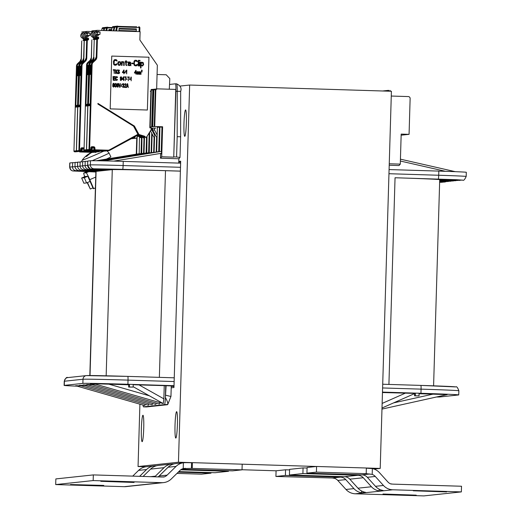 <?xml version="1.0" encoding="UTF-8"?>
<svg xmlns="http://www.w3.org/2000/svg" width="522" height="522" viewBox="0 0 522 522"><rect width="100%" height="100%" fill="white"/><g stroke="black" fill="none" stroke-linecap="round" stroke-linejoin="round"><path stroke-width="0.78" d="M81.647 178.015L84.342 177.728L87.794 176.24L85.093 176.527L81.647 178.015L83.879 183.215L86.574 182.928L90.175 181.375M84.342 177.728L86.574 182.928M84.727 176.684A7.549 0.646 66.7 0 1 83.768 173.043A7.549 0.646 66.7 0 1 83.781 173.043L86.893 171.699L83.768 173.043L86.143 172.789A7.549 0.646 66.7 0 1 89.784 179.653L95.722 177.088M89.784 179.653L93.653 188.664L93.314 188.703L87.794 176.24M92.955 187.874L90.286 189.023L87.5 182.53M90.286 189.023L87.2 182.654M93.653 188.664L95.402 187.913M90.13 153.155L89.784 153.351A24.521 21.448 59.2 0 0 85.862 156.463L86.619 156.463M94.188 152.222A24.521 11.712 60.3 0 1 95.578 152.437L96.622 151.974M103.402 151.282A12.554 0.333 156.8 0 1 99.611 153.024A12.554 0.333 156.8 0 1 87.853 158.055A12.554 0.333 156.8 0 1 82.208 160.156L81.412 161.846M85.862 156.463L87.213 155.954A24.521 20.867 -101.1 0 1 91.135 152.842L92.479 152.274M92.185 160.711A14.949 0.398 -23.2 0 0 102.325 156.319A14.949 0.398 -23.2 0 0 109.072 153.05L110.86 156.848A15.092 0.398 156.8 0 1 106.384 159.093M141.364 428.588A13.207 1.174 91.8 0 1 142.95 415.264A13.207 1.174 91.8 0 1 143.72 428.503A13.207 1.174 91.8 0 1 142.141 441.664A13.207 1.174 91.8 0 1 141.364 428.588M175.033 424.993A13.207 1.174 91.8 0 1 176.619 411.669A13.207 1.174 91.8 0 1 177.389 424.908A13.207 1.174 91.8 0 1 175.81 438.069A13.207 1.174 91.8 0 1 175.033 424.993M183.992 123.251A13.207 1.174 91.8 0 1 185.578 109.927A13.207 1.174 91.8 0 1 186.341 123.159A13.207 1.174 91.8 0 1 184.762 136.327A13.207 1.174 91.8 0 1 183.992 123.251M180.658 162.127L178.778 162.068M178.798 161.402L180.684 161.2L173.963 387.513L171.209 387.807M180.044 86.071L189.656 85.047L178.459 462.231L138.056 466.544L139.909 404.172M276.131 470.792L242.025 469.741M145.866 466.785L138.056 466.544M374.124 469.089L380.212 468.436L366.366 468.012L366.196 473.663L316.417 472.129L316.58 466.472L366.366 468.006M316.534 466.479L242.195 464.188L242.025 469.839L191.404 468.397L191.567 462.74L185.662 462.649L183.379 462.779L183.202 468.586L191.404 468.397M192.364 462.655L178.459 462.231M380.212 468.436L391.409 91.259L189.656 85.047M176.677 83.846L175.464 83.807A7.549 0.672 91.8 0 1 175.457 83.807L169.526 84.44M178.746 163.099L178.876 158.766L160.469 158.199L161.716 156.776L173.741 157.148L175.751 89.412L157.716 88.857A1.886 1.879 -96.1 0 0 155.778 90.684L154.721 126.52L152.737 126.781L153.833 89.817L155.686 89.621A1.886 1.879 83.9 0 0 155.275 90.743L155.778 90.684M173.741 157.148L175.894 91.278L180.658 91.363M177.18 136.673L176.58 156.992L180.005 157.461L180.619 136.771L177.18 136.673L177.239 91.317C177.265 86.789 177.082 84.303 176.684 83.846L175.457 83.807A7.549 0.672 91.8 0 1 175.894 91.278M82.561 166.016L80.029 166.009L80.153 161.859L82.672 161.866M85.197 161.592L82.678 161.592L82.554 165.735C83.096 170.002 87.181 169.95 89.647 169.767L107.043 170.211M87.722 161.324L85.203 161.318L85.079 165.467C85.621 169.735 89.706 169.683 92.172 169.5L109.568 169.944M99.467 171.02L82.078 170.577C78.059 171.242 75.69 169.898 74.979 166.544L75.103 162.394L77.621 162.401M101.992 170.753L84.603 170.309C80.584 170.975 78.215 169.63 77.504 166.277L77.628 162.127L80.147 162.133M96.942 171.288L76.134 170.694L73.406 170.988L95.872 172.006L72.382 170.877L71.096 170.224L69.641 167.131L69.759 162.981A30.191 0.372 1.7 0 1 69.883 162.949L69.759 167.099L72.486 166.812L72.61 162.662L69.883 162.949M72.61 162.662L75.096 162.675M127.903 384.27L128.027 380.12A41.512 0.509 1.7 0 0 82.998 379.246L64.408 381.23A41.512 0.509 -178.3 0 0 64.245 381.269C65.576 378.085 66.751 376.858 67.769 377.595L86.352 375.612A3.771 3.758 83.9 0 0 82.998 379.246L82.874 383.396A41.512 0.509 1.7 0 1 127.903 384.27L131.472 384.381L129.423 384.342L129.345 386.985L133.11 387.096L133.188 384.453L131.472 384.381L174.022 385.693M133.188 384.453L133.11 387.096L128.666 387.056L128.745 384.414L129.423 384.342M382.476 392.107L417.385 393.177L415.336 393.138L415.258 395.78L419.016 395.898L419.101 393.255L417.385 393.177L420.954 393.288A41.512 0.509 1.7 0 1 458.74 394.913A41.512 0.509 1.7 0 1 458.577 394.958L439.987 396.942A41.512 0.509 -178.3 0 1 436.47 397.001M419.016 395.898L414.579 395.852L414.664 393.21L415.336 393.138M414.664 393.21L414.579 395.852M82.874 383.396L64.284 385.38A41.512 0.509 -178.3 0 0 64.121 385.419A41.512 0.509 -178.3 0 0 77.295 386.182M145.129 404.224L144.829 405.587L75.67 385.712L81.171 385.849M148.796 403.832L148.502 405.196L79.344 385.321L84.845 385.458M152.47 403.441L152.17 404.804L83.011 384.929L88.512 385.066M92.185 384.675L86.685 384.538L155.843 404.406L156.137 403.049M95.852 384.283L90.352 384.146L159.51 404.015L159.81 402.658M149.396 395.806L108.876 384.166L94.025 383.755L163.242 403.578M108.876 384.166L128.732 384.779M163.236 403.539L163.856 398.821L139.074 384.916L133.182 384.714M139.074 384.916L166.113 385.693L165.389 397.464A7.549 0.672 91.8 0 1 164.502 404.615L167.771 404.452C168.032 403.18 167.236 400.85 165.389 397.464M171.242 385.921L166.113 385.693M414.651 393.386L382.469 392.531M381.973 409.091L447.191 394.619L419.088 393.712M178.876 158.766L180.005 157.461M390.26 91.219A7.549 0.672 -88.2 0 0 389.98 90.41A7.549 0.672 -88.2 0 0 389.973 90.41L389.98 90.41M143.08 405.079A7.549 0.672 -88.2 0 0 143.452 406.86L146.467 406.951L167.51 404.707M146.467 406.951L143.452 406.86A7.549 0.672 -88.2 0 0 143.465 406.86L164.502 404.615M165.422 396.283L165.735 385.686M389.255 163.778L400.289 164.117L401.177 134.102L409.072 134.343L410.129 98.514A1.886 1.879 -96.1 0 0 408.308 96.57L391.265 96.048M409.072 134.343L401.144 135.191M136.288 154.173L136.777 137.73M137.129 137.155L136.627 154.114M151.158 128.151L151.563 128.158L151.158 128.144M151.576 127.942L151.165 127.981M157.22 127.335L159.908 127.074M161.239 151.4L161.964 127.087L159.908 127.055L159.412 151.7M161.964 127.087L160.084 127.035L162.27 126.8L161.481 153.383L160.58 154.408L160.469 158.199M161.716 156.776L162.61 126.761L162.27 126.8M162.61 126.761L154.721 126.52M150.225 91.278L150.897 91.206L149.834 127.042L152.737 126.781M139.191 153.84L139.485 136.744M141.716 153.572L141.971 137.586M146.767 153.031L147.047 136.373M149.292 152.763L149.69 132.079M150.897 91.206A1.886 1.879 -96.1 0 1 151.308 90.091L153.161 89.888A1.886 1.879 83.9 0 0 152.75 91.011L153.422 90.939A1.886 1.879 -96.1 0 1 153.833 89.817M180.501 167.301L123.114 165.539L123.238 161.389L180.625 163.151M389.086 169.565L438.826 171.099L438.702 175.248L388.962 173.715M154.212 126.572L155.275 90.743M151.687 126.846L152.75 91.011M152.359 126.774L153.422 90.939M87.761 161.044L90.489 160.75L90.365 164.9L87.637 165.193L87.761 161.044L87.605 165.2C91.872 172.567 91.644 167.692 94.697 169.232L91.278 169.076L94.006 168.789L122.663 169.343L180.39 171.118M123.238 161.389A30.191 0.372 -178.3 0 0 90.489 160.75M433.593 385.823L439.713 179.672A49.061 0.6 -178.3 0 0 395.05 177.754L456.163 179.698L462.198 180.116L455.38 180.331L462.707 180.097C463.562 180.899 464.724 179.672 466.185 176.429L466.309 172.28A30.191 0.372 -178.3 0 0 438.826 171.099M163.856 398.821L164.241 385.843M176.58 156.992L173.95 156.907M170.929 396.485L167.771 404.452M170.955 396.479L165.833 395.258M400.289 164.117L399.036 165.539L389.21 165.239M150.212 127.055L151.308 90.091M102.338 160.841L156.868 151.954M101.536 160.828L154.342 152.222M100.726 160.809L151.817 152.489M128.745 384.414L128.666 387.056L129.345 386.985M414.585 395.852L415.258 395.78M389.014 91.18L388.746 90.371L388.224 90.391A3.771 3.758 -96.1 0 1 388.74 90.371M180.39 171.144L165.5 170.687A49.061 0.6 -178.3 0 0 112.282 169.65L96.087 171.379A49.061 0.6 -178.3 0 0 95.891 171.431L89.83 375.533M366.196 473.663L372.186 474.4L372.356 468.593L366.359 468.169M372.356 468.593A13.207 13.154 -96.1 0 1 379.448 472.651L387.846 481.923A7.549 7.517 83.9 0 0 391.265 484.077L391.272 483.887A7.549 7.517 83.9 0 0 392.949 484.129L461.52 486.243L461.35 491.9L392.779 489.786A13.207 13.154 -96.1 0 1 383.442 485.467L375.279 476.456A7.549 7.517 83.9 0 0 372.186 474.4M390.828 483.933L391.272 483.887M379.148 489.153L379.096 490.908A13.207 13.154 -96.1 0 1 371.442 486.752L363.279 477.734A7.549 7.517 83.9 0 0 357.942 475.268L302.897 473.571L303.067 467.914L307.086 468.038M316.417 472.129L306.936 473.141L361.981 474.837A7.549 7.517 -96.1 0 1 367.318 477.304L375.481 486.315A13.207 13.154 83.9 0 0 383.135 490.478L379.096 490.908M461.35 491.9L423.877 495.9L355.306 493.792L392.779 489.786M382.978 494.014L416.236 495.163L382.978 494.014M413.28 490.778L446.538 491.926L413.28 490.778M361.642 491.026L361.589 492.781A13.207 13.154 -96.1 0 1 353.936 488.618L345.969 489.466L337.806 480.455A7.549 7.517 -96.1 0 0 334.713 478.4L332.442 477.989L275.91 476.456L276.079 470.798L285.56 469.787L289.579 469.911M345.969 489.466A13.207 13.154 83.9 0 0 355.306 493.792M353.936 488.618L345.773 479.607A7.549 7.517 83.9 0 0 340.435 477.134L285.39 475.444L275.91 476.456M285.39 475.444L285.56 469.787M302.897 473.571L289.429 475.013L344.474 476.703A7.549 7.517 -96.1 0 1 349.812 479.176L357.975 488.187A13.207 13.154 83.9 0 0 365.628 492.35L361.589 492.781M316.58 466.472L307.106 467.484L306.936 473.141M303.067 467.914L289.599 469.356L289.429 475.013M132.725 476.123L138.584 470.394A13.207 13.154 83.9 0 1 145.906 466.779L154.329 465.872A13.207 13.154 -96.1 0 1 156.124 465.8L156.372 465.807M93.327 474.909L55.861 478.915L55.691 484.573L124.262 486.68A13.207 13.154 83.9 0 0 126.056 486.615L134.017 485.76A13.207 13.154 -96.1 0 1 133.913 485.773L137.952 485.343A13.207 13.154 83.9 0 0 138.056 485.329L151.524 483.894A13.207 13.154 -96.1 0 1 151.419 483.907L155.458 483.47A13.207 13.154 83.9 0 0 155.563 483.463L163.53 482.609A13.207 13.154 -96.1 0 1 161.735 482.68L93.164 480.566L93.327 474.909L161.898 477.023A7.549 7.517 83.9 0 0 163.595 476.88L162.251 477.023M139.602 476.338L146.545 469.539A13.207 13.154 -96.1 0 1 154.329 465.872M154.636 476.801A7.549 7.517 83.9 0 0 155.373 476.168L164.052 467.673A13.207 13.154 -96.1 0 1 173.63 463.934L173.878 463.941M55.691 484.573L93.164 480.566M134.063 482.458L100.805 481.31L134.069 482.184M103.761 485.688L70.503 484.546L103.767 485.421M159.158 475.979L168.091 467.242A13.207 13.154 83.9 0 1 175.875 463.569L183.379 462.779A13.207 13.154 -96.1 0 0 176.058 466.387L167.125 475.131L159.158 475.979A7.549 7.517 -96.1 0 1 158.009 476.899M191.567 462.74L192.409 462.649L192.246 468.306M163.595 476.88L163.588 477.075A7.549 7.517 83.9 0 0 167.125 475.131M183.202 468.586A7.549 7.517 83.9 0 0 179.992 470.446L171.307 478.942A13.207 13.154 -96.1 0 1 163.53 482.609M192.409 462.649L242.195 464.182M181.532 469.285L232.544 470.851L242.025 469.839M176.965 473.408L201.525 474.165L210.999 473.154L178.256 472.149M171.836 463.999L158.368 465.441A13.207 13.154 83.9 0 0 150.584 469.108L143.093 476.442M178.805 471.607L215.038 472.723L228.505 471.281L180.729 469.813M211.018 472.599L210.999 473.154M228.525 470.727L228.505 471.281M103.467 30.524L103.917 28.351A1.135 1.129 -96.1 0 1 104.902 27.457L104.407 27.516M104.041 27.555L103.61 27.62M86.045 31.725L85.027 31.692A5.285 5.259 83.9 0 0 84.31 31.718L86.835 31.451A5.285 5.259 83.9 0 1 87.552 31.424L92.936 31.588M85.83 35.809L87.122 35.568L85.784 35.711M87.122 35.672L86.247 36.011A4.15 4.137 -96.1 0 1 85.908 36.423A4.15 4.137 -96.1 0 0 86.247 36.011L88.773 35.744A4.15 4.137 -96.1 0 1 86.822 37.212L86.672 37.245M86.097 33.421L87.428 33.277L87.357 35.646L88.355 35.542M85.83 36.057L87.357 35.646L87.428 33.277L89.954 33.01L89.882 35.379L88.773 35.744M84.277 38.667A5.285 5.259 83.9 0 0 85.001 38.419A0.757 0.75 -96.1 0 1 85.216 38.36A0.757 0.75 83.9 0 0 85.001 38.419L86.117 38.295M83.513 39.855L83.527 39.404L86.052 39.13A0.757 0.75 83.9 0 0 85.445 38.367A0.757 0.75 -96.1 0 1 86.052 39.13L86.039 39.581A0.757 0.75 -96.1 0 1 85.523 40.279A0.757 0.75 83.9 0 0 86.039 39.581L83.513 39.855A0.757 0.75 83.9 0 1 82.998 40.546L85.523 40.279L82.998 40.546M131.25 138.735L133.43 138.5A1.135 1.129 83.9 0 1 132.438 138.095A1.135 1.129 83.9 0 0 134.265 137.971M84.257 38.641C81.184 36.423 81.204 34.113 84.31 31.718L86.835 31.451C83.729 33.845 83.709 36.155 86.782 38.367M85.099 37.414L84.296 37.48C82.848 36.272 82.894 34.733 84.433 32.847L85.151 32.769M86.306 33.023A0.757 0.75 -96.1 0 1 86.489 33.251L87.428 33.277L86.489 33.251A0.757 0.75 83.9 0 0 86.306 33.023M83.898 31.816L82.502 31.966A5.285 5.259 83.9 0 0 81.784 31.992L86.835 31.451M83.527 39.404A0.757 0.75 83.9 0 0 82.92 38.641M83.52 38.543L82.691 38.628A0.757 0.75 83.9 0 0 82.476 38.687L83.592 38.569M81.771 37.747C80.323 36.547 80.368 35 81.908 33.114L82.626 33.043M86.156 33.284L89.954 33.01M93.144 152.091L94.984 152.15A3.771 3.758 83.9 0 0 95.493 152.13L95.761 152.098A3.771 3.758 83.9 0 0 95.813 152.098L95.761 152.098A3.771 3.758 83.9 0 1 95.252 152.117L95.493 152.13M77.112 151.543L74.672 151.817A0.757 0.75 -96.1 0 1 73.941 151.041L76.46 66.229A3.771 3.758 -96.1 0 1 77.641 63.599L80.016 61.355A3.771 3.758 83.9 0 0 81.197 58.718L81.301 62.046M83.455 58.732L83.618 58.457A3.771 3.758 -96.1 0 1 82.443 61.094L80.062 63.338A3.771 3.758 83.9 0 0 78.887 65.974L76.369 150.786A0.757 0.75 83.9 0 0 77.099 151.563L77.85 151.582A0.757 0.75 83.9 0 0 78 151.576L77.197 151.55A0.757 0.75 -96.1 0 1 76.466 150.773L78.985 65.961L78.417 74.992A0.568 0.561 -96.1 0 0 78.568 75.396L78.417 74.992M76.943 75.788L77.504 75.807L76.943 75.788A0.568 0.561 -96.1 0 1 76.395 75.207L76.329 75.781L76.943 75.788L75.794 106.697L77.504 106.514M77.223 66.359A0.568 0.561 83.9 0 0 76.643 66.907L76.61 66.216L77.785 66.379A0.568 0.561 -96.1 0 1 78.333 66.96L78.085 75.259A0.568 0.561 -96.1 0 1 77.504 75.807M77.569 105.072L75.436 105.881L75.501 107.18L77.419 106.971L77.556 105.659L77.713 106.495M144.477 138.095L143.733 138.173L144.45 138.917M143.733 138.173L143.335 137.443M107.623 27.379L111.636 27.549L111.617 28.051M112.145 27.562L111.636 27.549M106.599 27.274L106.932 27.248M106.566 27.288L107.428 27.183A1.135 1.129 -96.1 0 1 107.578 27.177L107.428 27.183A1.135 1.129 -96.1 0 0 106.442 28.077L104.589 28.279L104.119 30.544L104.589 28.279A1.135 1.129 83.9 0 1 105.575 27.379L104.589 28.279M87.592 35.62L89.647 35.398L87.598 35.516M86.802 38.4A5.285 5.259 83.9 0 0 87.526 38.145A0.757 0.75 -96.1 0 1 88.577 38.863L88.564 39.313A0.757 0.75 -96.1 0 1 88.048 40.005L84.244 40.709L88.048 40.005M134.147 137.175L134.232 137.201A1.135 1.129 -96.1 0 1 134.872 137.697A1.135 1.129 83.9 0 0 136.79 137.704L137.723 136.19M86.535 37.238L86.822 37.212C85.373 36.005 85.419 34.459 86.959 32.579L86.959 32.579A4.15 4.137 -96.1 0 1 87.52 32.553L88.375 32.579A0.757 0.75 -96.1 0 1 89.014 32.977M86.424 31.542L85.027 31.692A5.285 5.259 83.9 0 0 84.31 31.718L81.784 31.992L84.31 31.718M88.577 38.863L86.052 39.13L86.039 39.581L88.564 39.313M84.296 37.48C82.848 36.272 82.894 34.733 84.433 32.847M95.67 151.824L97.51 151.876A3.771 3.758 83.9 0 0 98.019 151.863L98.286 151.83A3.771 3.758 83.9 0 0 99.669 151.406L100.028 151.21L99.604 151.197M79.135 66.079L79.729 66.092A0.568 0.561 83.9 0 0 79.168 66.64L78.985 65.961A3.771 3.758 -96.1 0 1 80.166 63.325L82.541 61.081A3.771 3.758 83.9 0 0 83.722 58.451L83.827 61.772M85.98 58.464L86.143 58.19A3.771 3.758 -96.1 0 1 84.969 60.826L82.587 63.071A3.771 3.758 83.9 0 0 81.412 65.7L78.894 150.512A0.757 0.75 83.9 0 0 79.625 151.289L80.375 151.315A0.757 0.75 83.9 0 0 81.145 150.584L81.191 149.077A0.757 0.75 -96.1 0 1 81.967 148.346L83.468 148.392A0.757 0.75 -96.1 0 1 84.081 148.737M79.468 75.52L80.029 75.54L79.468 75.52A0.568 0.561 -96.1 0 1 78.92 74.94L78.855 75.507L79.468 75.52L78.32 106.429L80.029 106.247M79.755 65.955A3.21 3.197 -96.1 0 1 80.753 63.717L80.316 63.312A3.771 3.758 -96.1 0 0 79.135 65.948L80.31 66.111A0.568 0.561 -96.1 0 1 80.858 66.692L80.61 74.992A0.568 0.561 -96.1 0 1 80.029 75.54M80.094 104.805L77.961 105.614L78.026 106.912L79.944 106.703L80.081 105.385L80.238 106.22M81.093 75.129A0.568 0.561 -96.1 0 1 80.943 74.724L81.191 66.424L81.256 65.85L81.223 66.268L81.693 65.876L81.184 66.424L80.081 105.385L81.093 75.129M133.847 137.338A1.135 1.129 -96.1 0 1 134.298 137.756A1.135 1.129 83.9 0 0 134.402 137.899L133.032 137.775M108.928 30.694L108.968 29.48L111.734 29.565M147.002 137.828L146.258 137.906L146.976 138.643M146.258 137.906L145.86 137.175M113.281 30.824L114.018 27.268A1.135 1.129 -96.1 0 1 115.003 26.374L114.507 26.439M114.142 26.478L113.711 26.544M96.146 30.648L95.128 30.615A5.285 5.259 83.9 0 0 94.41 30.641L96.935 30.374A5.285 5.259 83.9 0 1 97.653 30.348L140.111 31.653L139.863 39.953L157.35 65.23L156.646 88.955M95.898 34.733L97.222 34.485L95.885 34.628M97.222 34.589L96.348 34.935A4.15 4.137 -96.1 0 1 96.009 35.346A4.15 4.137 -96.1 0 0 96.348 34.935L98.873 34.661A4.15 4.137 -96.1 0 1 96.922 36.129L96.772 36.168M96.198 32.344L97.529 32.201L97.457 34.569L98.456 34.459M95.931 34.981L97.457 34.569L97.529 32.201L100.054 31.933L99.983 34.295L98.873 34.661M94.378 37.591A5.285 5.259 83.9 0 0 95.102 37.336A0.757 0.75 -96.1 0 1 95.317 37.277A0.757 0.75 83.9 0 0 95.102 37.336L96.218 37.219M93.614 38.772L93.627 38.321L96.152 38.054A0.757 0.75 83.9 0 0 95.546 37.29A0.757 0.75 -96.1 0 1 96.152 38.054L96.139 38.504A0.757 0.75 -96.1 0 1 95.624 39.196A0.757 0.75 83.9 0 0 96.139 38.504L93.614 38.772A0.757 0.75 83.9 0 1 93.099 39.47L95.624 39.196L93.099 39.47M137.925 135.133L142.375 136.327A1.135 1.129 -96.1 0 1 143.015 136.823L142.447 136.888A1.135 1.129 83.9 0 0 141.808 136.392L137.828 135.185L141.808 136.392A1.135 1.129 -96.1 0 1 142.447 136.888A1.135 1.129 83.9 0 0 144.366 136.894M94.358 37.564C91.285 35.346 91.304 33.036 94.41 30.641L96.935 30.374C93.829 32.769 93.81 35.072 96.883 37.29M95.193 36.331L94.397 36.403C92.949 35.196 92.994 33.656 94.534 31.77L95.252 31.692M96.407 31.946A0.757 0.75 -96.1 0 1 96.59 32.168L97.529 32.201L96.59 32.168A0.757 0.75 83.9 0 0 96.407 31.946M93.999 30.733L92.603 30.883A5.285 5.259 83.9 0 0 91.885 30.909L96.935 30.374M136.764 135.759L139.85 136.601A1.135 1.129 -96.1 0 1 140.49 137.097L139.922 137.155A1.135 1.129 83.9 0 0 141.005 137.691L146.049 137.155A1.135 1.129 83.9 0 0 146.891 136.62L151.112 129.769L151.165 127.883L149.853 127.844L149.879 127.042M139.922 137.155A1.135 1.129 83.9 0 0 139.283 136.66L136.601 135.85M93.627 38.321A0.757 0.75 83.9 0 0 93.02 37.558M93.621 37.46L92.792 37.551A0.757 0.75 83.9 0 0 92.577 37.61L93.692 37.486M91.872 36.67C90.423 35.463 90.469 33.923 92.009 32.038L92.727 31.959M96.257 32.207L100.054 31.933M103.245 151.015L105.085 151.073A3.771 3.758 83.9 0 0 105.594 151.054L105.862 151.021A3.771 3.758 83.9 0 0 105.914 151.015L105.862 151.021A3.771 3.758 83.9 0 1 105.353 151.041L105.594 151.054M87.213 150.466L84.773 150.741A0.757 0.75 -96.1 0 1 84.042 149.964L86.561 65.152A3.771 3.758 -96.1 0 1 87.742 62.516L90.117 60.271A3.771 3.758 83.9 0 0 91.298 57.642L91.402 60.963M93.555 57.655L93.719 57.381A3.771 3.758 -96.1 0 1 92.544 60.017L90.162 62.262A3.771 3.758 83.9 0 0 88.988 64.891L86.469 149.703A0.757 0.75 83.9 0 0 87.2 150.486L87.95 150.506A0.757 0.75 83.9 0 0 88.101 150.493L87.298 150.473A0.757 0.75 -96.1 0 1 86.567 149.697L89.086 64.885L88.518 73.915A0.568 0.561 -96.1 0 0 88.668 74.32L88.544 74.117M87.043 74.711L87.605 74.731L87.043 74.711A0.568 0.561 -96.1 0 1 86.495 74.131L86.43 74.698L87.043 74.711L85.895 105.62L87.605 105.437M87.324 65.283A0.568 0.561 83.9 0 0 86.743 65.831L86.711 65.139L87.885 65.302A0.568 0.561 -96.1 0 1 88.433 65.883L88.185 74.183A0.568 0.561 -96.1 0 1 87.605 74.731M87.67 103.995L85.536 104.805L85.595 106.103L87.52 105.894L87.657 104.576L87.813 105.411M137.658 135.276L139.198 135.74M142.375 136.327L139.198 135.837M141.234 136.451A1.135 1.129 -96.1 0 1 141.873 136.947A1.135 1.129 83.9 0 0 141.977 137.097L140.594 137.24L140.627 136.268M137.815 135.981L137.834 135.328M137.58 136.007L137.599 135.309M152.744 128.327L151.152 128.399M154.629 135.211L151.98 130.193L152.052 128.308M154.577 137.018L153.833 137.097L154.551 137.834M153.833 137.097L150.44 130.859M150.773 130.324L151.98 130.193M117.718 26.302L121.73 26.465L121.717 26.968M135.792 26.824L121.73 26.465M135.772 27.405L135.792 26.785L136.575 26.792L136.562 27.425M116.7 26.191L117.032 26.172M116.491 26.244L116.843 26.191M116.667 26.211L116.236 26.27M97.692 34.543L99.748 34.322L97.699 34.439M96.903 37.323A5.285 5.259 83.9 0 0 97.627 37.069A0.757 0.75 -96.1 0 1 98.678 37.786L98.665 38.236A0.757 0.75 -96.1 0 1 98.149 38.928L94.345 39.633L97.392 39.176L96.864 57.126A4.339 4.32 -96.1 0 1 95.506 60.154L93.125 62.399A3.21 3.197 83.9 0 0 92.126 64.637L89.608 149.449L90.737 149.481L90.782 147.974A1.318 1.318 -96.1 0 1 92.133 146.695L93.634 146.741A1.318 1.318 -96.1 0 1 94.913 148.098L95.05 149.801L107.943 150.199A3.21 3.197 83.9 0 0 109.555 149.821L137.925 134.298L133.554 126.194L97.914 104.061L97.934 103.408L134.422 126.07L138.937 134.493L144.333 136.118A1.135 1.129 -96.1 0 1 144.972 136.614A1.135 1.129 83.9 0 0 146.049 137.155M134.01 125.913L138.826 134.506L139.909 134.833M133.625 126.265L134.069 126.004A0.757 0.75 83.9 0 0 133.808 125.724L97.927 103.441L133.802 125.724L133.554 126.194M97.392 39.176L98.149 38.928M150.969 90.123A0.757 0.75 -96.1 0 1 151.745 89.392L151.543 89.412M152.365 89.412L151.745 89.392M111.747 56.076L110.181 108.876L147.374 110.025L148.94 57.218L111.747 56.076L148.933 57.218L147.367 110.025M96.635 36.162L96.922 36.129C95.474 34.928 95.519 33.382 97.059 31.496L97.059 31.496A4.15 4.137 -96.1 0 1 97.621 31.477L98.475 31.503A0.757 0.75 -96.1 0 1 99.115 31.901M96.524 30.465L95.128 30.615A5.285 5.259 83.9 0 0 94.41 30.641L91.885 30.909L94.41 30.641M141.873 136.947L142.447 136.888A1.135 1.129 83.9 0 0 143.524 137.423M98.678 37.786L96.152 38.054L96.139 38.504L98.665 38.236M94.397 36.403C92.949 35.196 92.994 33.656 94.534 31.77M93.973 57.381L93.927 60.696M105.77 150.747L107.61 150.799A3.771 3.758 83.9 0 0 108.119 150.78L108.387 150.754A3.771 3.758 83.9 0 0 109.77 150.323L138.069 135.054A0.757 0.75 83.9 0 0 138.376 134.043M96.081 57.387L96.244 57.113A3.771 3.758 -96.1 0 1 95.069 59.743L92.688 61.987A3.771 3.758 83.9 0 0 91.513 64.624L88.994 149.436A0.757 0.75 83.9 0 0 89.725 150.212L90.476 150.238A0.757 0.75 83.9 0 0 91.246 149.507L90.574 150.232L88.153 150.493A0.757 0.75 -96.1 0 1 88.048 150.493L90.476 150.238L90.541 149.664M89.569 74.444L90.13 74.463L89.569 74.444A0.568 0.561 -96.1 0 1 89.021 73.863L88.955 74.431L89.569 74.444L88.42 105.346L90.13 105.17M89.849 65.015A0.568 0.561 83.9 0 0 89.269 65.563L89.236 64.865L90.41 65.028A0.568 0.561 -96.1 0 1 90.959 65.615L90.711 73.909A0.568 0.561 -96.1 0 1 90.13 74.463M90.195 103.728L88.061 104.537L88.12 105.829L90.045 105.627L90.182 104.309L90.339 105.144M91.043 73.641L91.193 74.052A0.568 0.561 -96.1 0 1 91.043 73.641L91.291 65.348L91.794 64.8L91.324 65.191L91.35 64.774L91.291 65.348L91.069 73.85M138.056 135.12L137.847 134.552M139.903 134.924L141.723 135.472M144.333 136.118L141.716 135.563M143.759 136.183A1.135 1.129 -96.1 0 1 144.398 136.679A1.135 1.129 83.9 0 0 144.503 136.823L143.119 136.973L143.152 136.001M140.34 135.713L140.359 135.061M140.105 135.74L140.124 134.989M118.99 31L119.068 28.397L136.346 28.932L136.255 31.535M136.275 31.535L136.346 28.932M169.298 89.216L169.8 78.594L166.218 74.77L157.076 74.489M155.895 128.079L152.744 128.229L152.705 130.115L154.505 129.926L154.577 128.034M157.155 134.944L154.505 129.926M157.102 136.751L156.359 136.829L157.076 137.567M156.359 136.829L152.705 130.115M119.009 61.505L118.037 62.314L117.815 63.632L118.52 65.224L120.217 65.152L120.843 63.247L120.321 61.785L118.624 61.609L117.828 63.155L118.331 65.093L119.649 65.374M121.639 61.583L121.528 65.433L121.991 65.452L122.272 62.444L122.944 62.105L123.675 62.607L123.681 65.504L124.158 65.518L124.223 63.227L123.61 61.766L122.096 62.19L122.109 61.596L121.639 61.583L121.522 65.433L121.991 65.452M125.026 61.687L125.006 62.17L125.763 62.19L125.861 65.087L126.97 65.602L126.246 64.735L126.226 62.203L127.257 62.235L127.277 61.759L126.246 61.726L126.272 60.761L125.802 60.748L125.769 61.707L125.026 61.687L124.999 62.17L125.75 62.19L125.854 65.087L126.97 65.602M130.278 65.113L130.911 65.726L130.552 62.216L128.295 62.027L127.994 62.744L129.697 62.314L130.33 63.175L128.732 63.247L127.942 64.545L128.477 65.531L129.887 65.57L130.278 65.1L130.911 65.726M131.746 63.097L131.733 63.704L133.038 63.743L133.064 63.136L131.746 63.097L131.727 63.704L133.038 63.743M135.407 60.2L133.958 61.479L134.043 64.976L135.237 65.857L136.562 65.779L137.332 65.08L137.443 64.48L136.881 64.46L136.105 65.159L134.891 65.002L134.356 63.899L134.408 62.098L135.009 61.028L136.222 60.95L137.527 61.707L136.718 60.363L134.93 60.304L134.154 61.002L133.789 63.886L134.395 65.472L136.079 65.883M136.881 64.46L136.105 65.159M138.317 60.291L138.147 65.948L138.617 65.961L138.787 60.304L138.317 60.291L138.154 65.948L138.617 65.961M139.367 65.987L139.837 66L139.955 62.144L139.485 62.131L139.367 65.987L139.837 66M140.529 67.951L140.999 67.964L141.084 65.315L142.467 66.079L143.641 64.669L143.23 62.607L142.023 62.209L141.155 62.888L141.175 62.183L140.705 62.17L140.529 67.951L140.999 67.964M141.084 65.335L142.467 66.079M119.192 70.777L119.46 70.542L118.866 69.883L117.979 70.418L118.148 71.71L119.297 72.467L118.82 73.178L117.718 72.578L118.396 73.648L119.27 73.432L119.61 72.395L118.266 71.233L118.285 70.587L119.499 70.79M118.611 69.876L117.92 71.057L119.205 72.225L118.82 73.178M123.753 70.033L122.448 72.643L123.668 72.682L123.936 73.817L123.982 72.689L124.484 72.708L124.504 72.225L123.995 72.212L124.06 70.046L122.468 72.16L122.455 72.643L123.675 72.682L123.936 73.817M125.613 70.894L125.039 73.047M126.481 70.757L126.689 73.902L126.807 70.124L126.174 70.672L126.689 73.902M121.593 78.776L121.234 80.042L120.204 79.612L120.608 80.427L121.659 79.899L121.815 77.811L121.143 76.747L120.275 77.367L120.602 79.063L121.6 78.77L121.084 80.12M123.401 76.819L122.194 79.429L123.322 79.468L123.57 80.597L124.086 79.005L123.616 78.992L123.681 76.825L122.187 79.435L123.316 79.468L123.57 80.597M124.504 77.256L125.913 77.295L125.156 80.649L126.213 76.904L124.523 76.851L124.504 77.256L125.919 77.295L125.156 80.649M126.533 78.92L126.52 79.324L127.172 79.344L127.192 78.946L126.533 78.92L126.513 79.324L127.172 79.344M127.609 77.347L129.012 77.393L128.255 80.747L129.312 77.002L127.622 76.949L127.609 77.347L129.019 77.393L128.255 80.747M129.632 79.018L129.619 79.422L130.272 79.442L130.291 79.037L129.632 79.018L129.613 79.422L130.272 79.442M114.853 65.23L116.563 64.917L117.058 63.854L114.879 64.506L114.057 63.756L114.338 60.637L115.845 60.324L117.143 61.081L116.706 59.984L115.871 59.599L114.161 59.906L113.457 61.452L113.652 64.35L114.383 65.093L115.695 65.257M115.029 59.573L114.168 59.906L113.463 61.452L113.659 64.35L114.86 65.23M139.518 60.93L139.987 60.944L140.013 60.343L139.544 60.324L139.518 60.93L139.987 60.944M114.331 70.144L115.134 70.17L115.153 69.772L113.222 69.707L113.202 70.111L114.018 70.137L114.22 73.517L114.331 70.144L115.134 70.17M116.987 69.824L115.812 71.638L115.564 69.778L115.44 73.556L116.165 71.729L116.876 73.595L117.274 73.609L116.432 71.331L117.391 69.837L115.812 71.625M116.158 71.736L116.869 73.595L117.274 73.609M113.02 76.499L113.183 80.277M113.679 76.519L113.568 80.29L115.251 80.342L115.271 79.859L113.861 79.82L113.9 78.535L115.121 78.574L115.134 78.091L113.913 78.052L113.946 77.008L115.349 77.054L115.369 76.571L113.679 76.519L113.561 80.29L115.251 80.342M116.497 76.603L115.767 77.465L115.786 79.794L116.38 80.375L117.43 79.846L117.489 79.448L116.21 79.807L115.949 79.076L116.289 77.165L117.541 77.602L117.15 76.708L115.858 77.152L115.662 79.07L115.962 80.127L116.797 80.388M117.209 79.442L116.817 79.912M113.568 83.311L112.941 83.853L112.726 86.097L113.404 87.083L114.318 86.548L114.435 84.303L113.992 83.403L113.326 83.383L112.83 84.251L112.817 86.502L113.685 87.089M115.727 83.376L114.951 84.238L114.97 86.567L115.904 87.076L116.51 85.654L116.236 83.716L115.727 83.376L115.049 83.918L114.892 86.241L115.61 87.148M117.796 83.442L117.019 84.303L117.039 86.632L117.678 87.213L118.213 86.906L118.598 84.995L118.076 83.533L117.117 83.983L116.961 86.306L117.678 87.213M119.649 87.272L120.027 87.285L120.615 83.527L119.858 86.782L119.016 83.481L119.649 87.272L120.027 87.285M121.182 86.358L121.861 84.368L121.319 86.521M122.311 86.469L122.944 87.376L123.851 86.998L123.799 83.866L122.859 83.677L122.416 84.466L123.14 84.009L123.773 84.512L123.101 85.288L123.688 85.876L123.61 86.835L122.311 86.469L123.316 87.389M125.202 84.068L125.841 84.734L124.347 87.422L126.037 87.468L126.056 87.07L124.738 87.03L126.122 84.74L125.913 83.931L125.26 83.67L124.477 84.531L125.384 84.075L125.835 84.734L124.353 87.415L126.037 87.468M126.918 86.535L127.857 86.561L128.288 87.539L127.655 83.742L127.283 83.735L126.415 87.481L126.918 86.535L127.851 86.561L128.288 87.539M137.456 71.658L136.94 71.644L136.862 74.215L137.54 71.984L137.677 74.235L138.206 72.003L138.748 74.268L138.624 71.775L137.195 71.886M138.206 72.003L138.748 74.268M141.788 70.222L142.101 70.555L141.351 71.899L142.199 71.925L141.553 71.703L142.245 70.561L141.814 70.02L141.416 70.45L142.095 70.555L141.358 71.899L142.199 71.925M139.746 71.729L139.237 71.716L139.152 74.281L139.733 72.049L139.968 74.307L140.496 72.075L141.031 74.339L140.907 71.847L139.478 71.951M135.759 70.405L134.454 73.015L135.674 73.054L135.948 74.183L135.988 73.06L136.49 73.08L136.51 72.597L136.001 72.578L136.066 70.411L134.474 72.532L134.461 73.015L135.681 73.054L135.948 74.183M130.983 77.706L131.172 80.832L131.29 77.06L130.683 78.248L130.989 77.693L131.172 80.832M131.009 77.054L130.683 78.248M119.845 64.78L118.729 64.748L118.37 64.134L118.807 62.098L119.923 62.131L120.282 62.744L120.243 64.193L119.473 64.891M130.317 63.658L130.193 64.617L129.423 65.198L128.497 64.924L128.523 64.082L130.324 63.658L130.2 64.617L129.43 65.198M142.004 62.81L143.113 63.449L142.969 65.133L141.925 65.459L141.103 64.715L141.338 63.155L142.565 62.829L143.172 64.532L142.304 65.472M123.727 70.685L123.681 72.199L122.82 72.173L123.734 70.672L123.688 72.199M121.574 77.889L120.804 78.744L120.562 77.373L121.45 77.4L121.13 78.757M120.85 77.145L121.58 77.889M113.842 86.613L112.967 86.104L113.509 85.314L114.194 85.902L113.659 86.685M113.555 83.709L114.188 84.453L113.333 84.91L113.365 83.788L114.201 84.296L113.705 85.001M115.721 83.781L116.262 84.518L116.014 86.521L115.264 86.495L115.068 84.962L115.479 83.853L116.256 84.518L116.21 86.045L115.63 86.75M117.783 83.84L118.344 85.628L117.933 86.737L117.326 86.561L117.404 84.075L118.011 83.931L118.318 84.584L118.272 86.11L117.691 86.809M127.459 84.075L127.812 86.241L126.976 86.215L127.459 84.062L127.818 86.241M135.733 71.057L135.687 72.571L134.833 72.545L135.74 71.044L135.694 72.571M123.375 77.471L123.329 78.985L122.533 78.959L123.381 77.458L123.336 78.985M116.497 63.834L115.727 64.532M115.003 60.291L117.143 61.081M119.186 61.987L120.288 62.744L119.851 64.78M122.944 62.105L123.681 62.607L123.688 65.498L124.158 65.518M122.957 61.622L122.096 62.196M126.226 62.203L127.257 62.235M125.802 60.748L125.776 61.707M129.156 61.811L128.105 62.262L128.001 62.744L128.464 62.757M129.143 62.294L130.259 62.568L130.337 63.175M129.306 63.142L128.353 63.475L127.949 64.545L128.295 65.4L129.41 65.681M129.286 63.625L130.324 63.658M135.387 60.924L137.527 61.707M139.485 62.131L139.374 65.981M139.544 60.324L139.524 60.93M142.023 62.209L141.155 62.908M140.705 62.17L140.535 67.945M113.222 69.707L113.209 70.111L114.024 70.137L114.22 73.517M115.564 69.778L115.747 73.563M117.718 72.578L118.148 73.556L118.807 73.654M118.598 70.359L119.199 70.777M123.982 72.689L124.484 72.708M126.5 70.118L126.154 71.312M135.988 73.06L136.49 73.08M137.443 71.984L137.932 74.248M136.947 71.644L137.116 74.222M139.733 72.049L140.222 74.313M140.496 72.075L141.031 74.339M139.237 71.716L139.407 74.294M113.9 78.535L115.121 78.574M113.946 77.008L115.349 77.054M116.478 77.086L117.541 77.602M120.21 79.612L121.026 80.519M120.908 76.741L120.164 78.085L121.065 79.155M123.603 79.474L124.066 79.488M124.523 76.851L124.517 77.256M127.622 76.949L127.616 77.347M113.509 85.314L114.201 85.902L113.848 86.613M120.615 83.527L119.858 86.796M119.016 83.481L119.655 87.272M121.861 84.368L121.189 86.358M123.199 83.605L122.474 84.146L122.657 84.473M123.14 84.009L123.779 84.512L123.29 85.295M123.101 85.288L123.779 86.195L123.283 86.985M125.26 83.67L124.712 84.538M127.283 83.735L126.702 87.487M141.814 70.02L141.534 70.457M129.397 26.707L129.384 27.203M88.531 171.758L86.143 172.789M173.996 386.463L171.255 386.378L173.996 386.463M444.32 182.028A3.771 3.758 -96.1 0 0 444.835 182.008L439.635 182.354L444.32 182.028L439.648 181.839M82.078 170.577L98.795 171.092L82.071 170.577A3.771 0.333 -88.2 0 0 82.078 170.577M108.896 170.015L92.179 169.5A3.771 0.333 -88.2 0 0 92.179 169.5L108.896 170.015M106.371 170.283L89.653 169.767A3.771 0.333 -88.2 0 0 89.647 169.767A3.771 0.333 -88.2 0 0 89.653 169.767L106.371 170.283M87.924 169.709A3.771 0.333 91.8 0 1 87.8 169.97L104.517 170.479M87.8 169.97L103.845 170.55L87.122 170.042A3.771 0.333 -88.2 0 0 87.128 170.042M84.603 170.309L101.32 170.825L84.597 170.309A3.771 0.333 -88.2 0 0 84.597 170.309A3.771 0.333 -88.2 0 0 84.603 170.309M447.791 181.134A3.771 0.333 91.8 0 0 447.798 181.134A3.771 0.333 91.8 0 1 447.798 181.134L439.674 180.886L448.476 181.062A3.771 0.333 -88.2 0 0 448.6 180.814M439.681 180.795L448.476 181.062M439.687 180.449L450.323 180.866A3.771 0.333 91.8 0 1 450.323 180.866A3.771 0.333 91.8 0 1 450.316 180.866L455.947 180.677M439.7 180.103L452.848 180.599A3.771 0.333 91.8 0 1 452.842 180.599L458.473 180.403M448.372 181.486L442.747 181.676A3.771 0.333 91.8 0 1 442.741 181.676A3.771 0.333 91.8 0 1 442.747 181.676L439.661 181.486M450.897 181.212L445.273 181.408A3.771 0.333 91.8 0 1 445.266 181.408A3.771 0.333 91.8 0 1 445.273 181.408L439.668 181.141M455.053 386.919A37.741 0.463 -178.3 0 0 420.856 385.406L382.711 384.231L420.856 385.406A3.771 0.333 91.8 0 1 420.856 385.406A3.771 0.333 91.8 0 1 421.071 389.138L420.954 393.288M127.812 376.388L174.257 377.817L127.805 376.388A3.771 0.333 91.8 0 1 127.805 376.388A37.741 0.463 -178.3 0 0 86.861 375.592M67.769 377.595A3.771 3.758 83.9 0 0 64.408 381.23L64.284 385.38M69.641 167.131A30.191 0.372 1.7 0 1 69.759 167.099A3.771 3.758 83.9 0 0 73.406 170.988M74.979 166.544L77.51 166.551M77.504 166.277L80.036 166.283M76.134 170.694A3.771 3.758 83.9 0 1 72.486 166.812L74.985 166.825M141.508 137.638L141.038 153.533M144 138.552L143.563 153.266M146.525 138.284L146.088 152.992M149.201 132.869L148.613 152.724M151.139 152.457L151.713 133.201M442.108 182.295A3.771 3.758 -96.1 0 1 441.592 182.315M386.397 91.102A3.771 3.758 -96.1 0 1 388.224 90.391L382.639 90.985M432.973 394.143L393.627 402.873M455.38 180.331L439.707 179.849L455.373 180.331A3.771 0.333 -88.2 0 0 455.373 180.331A3.771 0.333 -88.2 0 0 455.38 180.331M94.697 169.232L111.421 169.748L94.704 169.232A3.771 0.333 -88.2 0 0 94.704 169.232A3.771 0.333 -88.2 0 1 94.691 169.232M86.352 375.612L127.805 376.388A3.771 0.333 91.8 0 1 128.027 380.12L174.146 381.543M382.6 387.957L421.071 389.138A41.512 0.509 1.7 0 1 458.864 390.769L458.74 394.913M466.185 176.429A30.191 0.372 -178.3 0 0 438.702 175.248A3.771 0.333 91.8 0 1 438.258 179.059M122.663 169.343A3.771 0.333 91.8 0 0 123.114 165.539A30.191 0.372 -178.3 0 0 90.365 164.9A3.771 3.758 83.9 0 0 94.006 168.789M87.611 165.474L85.079 165.467M85.086 165.742L82.554 165.735M91.278 169.076A3.771 3.758 83.9 0 1 87.637 165.193L87.605 165.2M405.424 393.112L382.143 403.421M400.381 161.037L445.449 171.314M158.714 151.648L159.438 127.361M156.189 151.915L156.626 137.208M153.664 152.183L154.101 137.475M113.75 161.115L161.487 153.279M459.986 180.39A3.771 3.758 -96.1 0 1 459.471 180.41M462.707 180.097A3.771 3.758 -96.1 0 1 462.198 180.116M395.05 177.754L388.916 384.42M159.367 377.36L165.5 170.687M112.282 169.65L106.162 375.801M90.025 375.533L96.087 171.379M332.442 477.989L340.435 477.134M337.806 480.455L345.773 479.607M349.812 479.176L363.279 477.734M357.942 475.268L344.474 476.703M367.318 477.304L375.279 476.456M369.974 473.983L361.981 474.837M383.442 485.467L375.481 486.315M371.442 486.752L357.975 488.187M138.584 470.394L146.545 469.539M155.373 476.168L150.617 476.677M161.735 482.68L124.262 486.68M168.091 467.242L176.058 466.387M185.499 468.306L183.431 468.528M150.584 469.108L164.052 467.673M103.741 27.575L103.049 27.653A1.135 1.129 83.9 0 0 102.064 28.547L101.666 30.472L102.064 28.547L104.55 28.462M84.146 40.723L83.618 58.457M82.496 61.126L79.912 63.358A3.771 3.758 83.9 0 0 78.731 65.987L78.698 66.535L79.168 66.15L78.659 66.692L78.444 75.201M80.12 63.371L78.731 65.987M76.466 150.786L73.941 151.041L74.672 151.817L77.863 151.569M81.275 148.75A0.757 0.75 -96.1 0 1 81.673 149.436L81.628 150.943A0.757 0.75 83.9 0 0 82.359 151.726L95.265 152.104M87.95 150.506L85.628 150.76A0.757 0.75 -96.1 0 1 85.523 150.767L84.773 150.741L84.884 151.452L82.456 151.713A0.757 0.75 -96.1 0 1 81.732 150.936L81.771 149.429L81.184 149.488M81.726 150.943L81.001 151.015M82.372 151.706L79.931 151.98A0.757 0.75 -96.1 0 1 79.233 151.445M94.475 152.13A3.771 3.758 83.9 0 1 93.099 152.352L79.931 151.98L92.825 152.378A3.771 3.758 -96.1 0 0 93.34 152.359L92.825 152.378M75.533 151.837A0.757 0.75 -96.1 0 1 75.422 151.843L80.375 151.315L80.682 149.051A1.318 1.318 -96.1 0 1 82.032 147.772L83.533 147.817A1.318 1.318 -96.1 0 1 84.101 147.967M77.23 66.229A3.21 3.197 -96.1 0 1 78.228 63.991L77.791 63.58A3.771 3.758 -96.1 0 0 76.61 66.216L77.641 63.599L80.166 61.335A3.771 3.758 83.9 0 0 81.347 58.705M81.347 58.732L81.726 40.977L81.197 58.718L80.016 61.355M83.468 58.477A3.771 3.758 -96.1 0 1 82.287 61.107L79.912 63.358M77.641 63.599L80.166 61.335L80.603 61.74A4.339 4.32 83.9 0 0 81.334 60.839M78.228 63.991L80.603 61.74M77.145 66.366L77.458 66.927L78.339 66.96L77.615 66.372L77.406 75.227L76.395 75.207L76.643 66.907L77.458 66.927L77.145 75.794M78.339 66.96L78.091 75.259L77.406 75.227L77.334 75.801M76.61 66.353L77.204 66.359M78.45 75.553L77.556 105.659L78.45 75.553M75.436 105.881L76.329 75.781M77.55 105.751L75.794 106.697A0.568 0.561 83.9 0 0 75.501 107.18M107.584 27.177L107.623 27.927L112.041 28.064M105.92 30.602L106.442 28.077L107.245 28.227A0.378 0.378 -96.1 0 1 107.623 27.927M87.291 40.259L86.763 58.203A4.339 4.32 -96.1 0 1 85.406 61.231L83.024 63.475A3.21 3.197 83.9 0 0 82.026 65.713L79.507 150.525L80.44 150.741M84.949 150.884L97.842 151.282A3.21 3.197 83.9 0 0 98.762 151.171M86.73 32.638L87.52 32.553M86.521 32.782L88.375 32.579M86.672 40.448L86.143 58.19L86.763 58.203M85.406 61.231L84.812 60.839L82.437 63.084A3.771 3.758 83.9 0 0 81.256 65.72L81.256 65.85M83.024 63.475L82.437 63.084L81.256 65.857M82.026 65.713L81.256 65.72M79.507 150.525L76.466 150.773L77.197 151.55L79.625 151.289L79.69 150.721M80.636 150.558L81.151 150.584L80.479 151.308L77.948 151.576A0.757 0.75 -96.1 0 0 78.059 151.569M80.682 149.051L81.863 148.346M82.032 147.772L81.765 148.365M83.533 147.817L83.468 148.392L81.367 148.613M84.159 150.395L84.153 150.675A0.757 0.75 83.9 0 0 84.884 151.452L97.777 151.85A3.771 3.758 83.9 0 0 98.286 151.83L99.669 151.4M84.499 150.682L81.732 150.936L82.456 151.713L95.35 152.111L82.456 151.713M97.842 151.282L97.503 151.876L98.019 151.863M97.001 151.863A3.771 3.758 83.9 0 1 95.624 152.078L95.35 152.111A3.771 3.758 -96.1 0 0 95.865 152.091L95.35 152.111M84.068 149.181L81.771 149.429A0.757 0.75 83.9 0 0 81.301 148.705M80.753 63.717L83.129 61.472L82.691 61.067L80.166 63.325L82.691 61.067A3.771 3.758 83.9 0 0 83.872 58.431M83.872 58.457L84.251 40.709L83.722 58.451L82.541 61.081M85.993 58.21A3.771 3.758 -96.1 0 1 84.812 60.839L82.437 63.084M83.129 61.472A4.339 4.32 83.9 0 0 83.859 60.572M79.67 66.092L79.983 66.659L80.864 66.692L80.14 66.105L79.925 74.959L78.92 74.94L79.168 66.64L79.983 66.659L79.67 75.527M80.864 66.692L80.616 74.992L79.925 74.959L79.859 75.533M77.961 105.614L78.855 75.507M80.075 105.477L78.32 106.429A0.568 0.561 83.9 0 0 78.026 106.912M134.872 137.697L134.298 137.756M106.749 30.628L107.245 28.227M111.61 30.132L108.948 30.048M113.842 26.498L113.15 26.576A1.135 1.129 83.9 0 0 112.165 27.47L111.486 30.772L112.165 27.47L114.651 27.379M136.568 27.072A1.135 1.129 -96.1 0 1 137.11 27.444L136.568 27.072M94.247 39.639L93.719 57.381M92.596 60.05L90.012 62.275A3.771 3.758 83.9 0 0 88.831 64.911L88.799 65.459L89.269 65.067L88.76 65.615L88.512 73.915M90.221 62.294L88.831 64.911M86.567 149.703L84.042 149.964L84.773 150.741M91.376 147.674A0.757 0.75 -96.1 0 1 91.774 148.359L91.728 149.866A0.757 0.75 83.9 0 0 92.459 150.643L105.366 151.028M95.05 149.801L94.984 150.375L92.557 150.636A0.757 0.75 -96.1 0 1 91.826 149.86L91.872 148.346L91.285 148.411M91.826 149.866L91.102 149.931M104.576 151.054A3.771 3.758 83.9 0 1 103.199 151.269L90.032 150.904A0.757 0.75 -96.1 0 1 89.334 150.362M105.092 150.825L103.441 151.282A3.771 3.758 -96.1 0 1 102.925 151.302L90.032 150.904L92.459 150.643M87.324 65.146A3.21 3.197 -96.1 0 1 88.329 62.908L87.892 62.503A3.771 3.758 -96.1 0 0 86.711 65.139L87.742 62.516L90.267 60.258A3.771 3.758 83.9 0 0 91.448 57.622M90.117 60.278L91.298 57.642L91.826 39.9M91.448 57.648L91.82 39.9M93.569 57.4A3.771 3.758 -96.1 0 1 92.387 60.03L90.012 62.275M87.742 62.516L90.267 60.258L90.704 60.663A4.339 4.32 83.9 0 0 91.435 59.762M88.329 62.908L90.704 60.663M87.246 65.289L87.559 65.85L88.433 65.883L87.716 65.296L87.5 74.15L86.495 74.131L86.743 65.831L87.559 65.85L87.246 74.718M88.433 65.883L88.192 74.183L87.5 74.15L87.435 74.724M86.711 65.27L87.305 65.283M88.551 74.476L87.657 104.576L88.551 74.476M85.536 104.805L86.43 74.698M87.65 104.668L85.895 105.62A0.568 0.561 83.9 0 0 85.595 106.103M139.85 136.601L139.283 136.66M116.367 26.23L115.675 26.302A1.135 1.129 83.9 0 0 114.69 27.196L113.94 30.844L114.69 27.203L116.543 27A1.135 1.129 -96.1 0 1 117.678 26.1L117.724 26.85L138.839 27.496A0.378 0.378 -96.1 0 1 139.198 27.888L139.087 31.62M115.74 30.902L116.543 27L117.346 27.151A0.378 0.378 -96.1 0 1 117.724 26.85M139.198 27.888L139.889 27.914L138.793 26.752L138.839 27.496M138.793 26.752A1.135 1.129 -96.1 0 1 139.883 27.907M137.925 134.298L138.376 134.037L133.802 125.724M109.555 149.821L109.77 150.323L138.069 135.054L138.376 134.037L134.069 126.004M96.831 31.561L97.621 31.477M96.622 31.698L98.475 31.503M96.772 39.372L96.244 57.113L96.864 57.126M95.506 60.154L94.913 59.762L92.538 62.007A3.771 3.758 83.9 0 0 91.357 64.643L92.126 64.637M93.125 62.399L92.538 62.007L91.357 64.643M89.608 149.449L86.567 149.697L87.298 150.473L89.725 150.212L89.791 149.644M90.737 149.481L91.252 149.507L91.291 147.994A0.757 0.75 -96.1 0 1 92.068 147.263L93.569 147.308A0.757 0.75 -96.1 0 1 94.299 148.091L94.254 149.599A0.757 0.75 83.9 0 0 94.984 150.375L107.878 150.773A3.771 3.758 83.9 0 0 108.387 150.754L109.77 150.323M91.246 149.501L91.291 147.994L91.963 147.269M90.782 147.974L91.298 147.994M92.133 146.695L91.865 147.289M93.634 146.741L93.569 147.308L91.467 147.537M94.913 148.098L91.872 148.346A0.757 0.75 83.9 0 0 91.402 147.628M94.867 149.612L91.826 149.86L92.557 150.636L105.451 151.028L92.557 150.636M107.943 150.199L107.604 150.799L108.119 150.78M138.748 134.63L138.917 134.532A1.886 1.879 -96.1 0 1 138.754 134.63L138.284 134.878L138.748 134.63L138.532 134.128M107.101 150.786A3.771 3.758 83.9 0 1 105.725 151.002L105.451 151.028A3.771 3.758 -96.1 0 0 105.966 151.015L105.451 151.028M89.849 64.878A3.21 3.197 -96.1 0 1 90.854 62.64L90.417 62.235A3.771 3.758 -96.1 0 0 89.236 64.865L89.086 64.885A3.771 3.758 -96.1 0 1 90.267 62.248L92.642 60.004A3.771 3.758 83.9 0 0 93.823 57.368L92.792 59.984A3.771 3.758 83.9 0 0 93.973 57.355M96.094 57.126A3.771 3.758 -96.1 0 1 94.913 59.762L92.538 62.007M86.567 149.697L89.086 64.885L90.267 62.248L92.792 59.984L93.229 60.395A4.339 4.32 83.9 0 0 93.96 59.488M90.854 62.64L93.229 60.395M89.771 65.015L90.084 65.576L90.959 65.615L90.241 65.022L90.025 73.883L89.021 73.863L89.269 65.563L90.084 65.576L89.771 74.444M90.959 65.615L90.717 73.909L90.025 73.883L89.96 74.45M89.236 65.002L89.83 65.015M91.076 74.202L90.182 104.309L91.076 74.209M88.061 104.537L88.955 74.431M90.175 104.4L88.42 105.346A0.568 0.561 83.9 0 0 88.12 105.829M144.972 136.614L144.398 136.679M139.883 27.914L139.772 31.64L139.889 27.914M116.569 30.928L117.346 27.151M136.235 31.013L119.003 30.478M136.281 29.5L119.049 28.971M87.376 155.843L86.065 156.332M96.42 152.019L95.506 152.424M109.072 153.05L106.977 150.825M90.221 153.09A24.527 24.527 0 0 0 82.208 160.156M64.121 385.419L64.245 381.269M96.361 160.737L128.79 155.412M96.648 160.743L138.982 153.722M97.477 160.756L141.508 153.455M98.293 160.763L144.033 153.187L144.496 137.319M99.108 160.783L146.558 152.913M99.924 160.796L149.083 152.646M151.295 89.53L157.461 88.87M80.029 166.009C80.571 170.27 84.655 170.218 87.122 170.042M444.835 182.008L445.847 181.754M447.798 181.134L453.422 180.945M171.268 385.915L170.955 396.472M414.644 393.568L382.006 408.015M133.123 386.678L163.282 403.597M455.256 171.666L400.433 159.171M103.552 160.867L161.539 151.347M103.134 160.861L159.184 151.569M156.652 151.837L157.383 127.322M154.127 152.104L154.675 133.736M151.602 152.378L152.15 134.004M420.856 385.406L455.771 386.926C456.606 386.208 457.637 387.487 458.864 390.769M419.022 395.891L419.101 393.255M176.684 83.846C180.468 85.667 181.793 88.172 180.671 91.363L180.619 136.764M103.049 27.653L102.064 28.547M82.574 37.682L81.621 37.786M94.991 151.902L93.34 152.359M83.592 151.798L94.984 152.15M79.2 151.204L79.931 151.98M73.941 151.041L76.46 66.229M78.091 75.259L77.582 75.807M83.461 58.608L82.287 61.113M106.266 27.307L105.575 27.379M85.216 38.36L86.045 38.269M81.151 150.584L81.197 149.077M97.516 151.634L95.865 152.091M86.117 151.53L97.51 151.882M81.726 150.936L81.771 149.429L81.047 148.646M76.466 150.773L78.985 65.961L80.166 63.332M80.616 74.992L80.107 75.533M85.986 58.334L84.812 60.839M133.43 138.5L135.955 138.232M113.15 26.576L112.165 27.47M92.668 36.605L91.722 36.703M93.692 150.721L105.079 151.073M103.441 151.282L102.925 151.302M89.301 150.127L90.032 150.904M84.042 149.964L86.561 65.152M88.192 74.183L87.683 74.724M93.562 57.524L92.387 60.03M85.628 150.76L88.153 150.493M117.678 26.1L116.837 26.178M115.675 26.302L114.69 27.203M95.317 37.277L96.146 37.192M107.617 150.551L105.966 151.015M96.218 150.447L107.604 150.799M91.826 149.86L91.872 148.346L91.148 147.569M90.267 62.248L92.642 60.004M90.717 73.909L90.208 74.457M96.087 57.257L94.913 59.762"/></g></svg>

